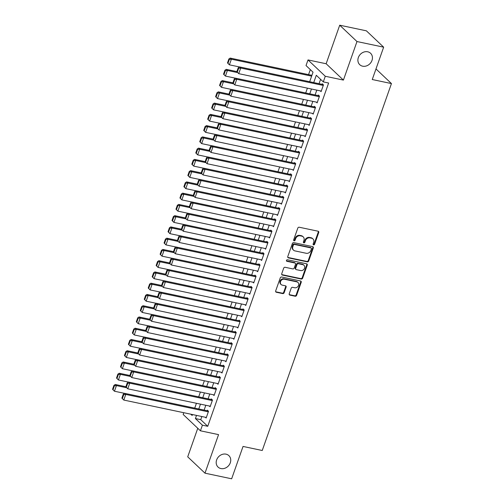 <?xml version="1.0" encoding="UTF-8"?>
<svg xmlns="http://www.w3.org/2000/svg" width="504" height="504" viewBox="0 0 504 504"><rect width="100%" height="100%" fill="white"/><g stroke="black" fill="none" stroke-linecap="round" stroke-linejoin="round"><path stroke-width="0.76" d="M313.595 244.894A0.844 0.718 133.4 0 0 314.597 244.276L318.736 232.533A1.21 1.027 133.4 0 0 318.074 231.21L299.231 227.235A1.21 1.027 133.4 0 0 297.795 228.117L293.662 239.86A0.844 0.718 133.4 0 0 295.13 240.169L295.659 238.65A3.862 3.295 133.4 0 1 300.258 235.822L301.827 236.149A3.862 3.295 133.4 0 1 303.238 236.88A3.862 3.295 133.4 0 1 303.931 240.389L303.395 241.914A0.844 0.718 133.4 0 0 304.863 242.222L305.399 240.704A3.862 3.295 133.4 0 1 309.992 237.875L311.567 238.203A3.862 3.295 133.4 0 1 312.971 238.934A3.862 3.295 133.4 0 1 313.671 242.443L313.135 243.968A0.844 0.718 133.4 0 0 313.595 244.894M313.116 244.446A0.844 0.718 133.4 0 0 314.131 243.835L318.27 232.092A1.21 1.027 133.4 0 0 318.238 231.26M293.643 240.339A0.844 0.718 133.4 0 0 294.657 239.728L295.193 238.203L295.659 238.65M303.377 242.393A0.844 0.718 133.4 0 0 304.397 241.781L304.933 240.257L305.399 240.704M226.006 454.154A7.869 6.71 133.4 0 0 217.444 458.237A7.869 6.71 133.4 0 0 218.056 467.076A7.869 6.71 133.4 0 0 220.935 468.562A7.869 6.71 133.4 0 0 229.49 464.474A7.869 6.71 133.4 0 0 228.879 455.641A7.869 6.71 133.4 0 0 226.006 454.154M367.7 51.786A7.869 6.71 133.4 0 0 359.144 55.868A7.869 6.71 133.4 0 0 359.755 64.701A7.869 6.71 133.4 0 0 362.628 66.188A7.869 6.71 133.4 0 0 371.19 62.105A7.869 6.71 133.4 0 0 370.579 53.273A7.869 6.71 133.4 0 0 367.7 51.786M289.233 293.788A1.21 1.027 133.4 0 0 289.894 295.111L295.18 296.226A1.21 1.027 133.4 0 0 296.617 295.344L301.209 282.303A1.21 1.027 133.4 0 0 300.548 280.98L281.704 277.005A1.21 1.027 133.4 0 0 280.268 277.887L275.675 290.928A1.21 1.027 133.4 0 0 276.337 292.251L282.719 293.599A1.21 1.027 133.4 0 0 284.155 292.711L286.121 287.135A1.21 1.027 133.4 0 0 285.466 285.812L282.297 285.138A3.232 2.753 133.4 0 1 281.119 284.533A3.232 2.753 133.4 0 1 280.867 280.904A3.232 2.753 133.4 0 1 284.382 279.229L296.787 281.849A3.232 2.753 133.4 0 1 297.965 282.461A3.232 2.753 133.4 0 1 298.217 286.083A3.232 2.753 133.4 0 1 294.701 287.759L292.635 287.324A1.21 1.027 133.4 0 0 291.199 288.206L289.233 293.788M201.852 416.524L200.743 419.674L207.743 426.302L202.406 425.174L200.428 430.8L183.16 414.458L183.777 412.713M383.651 47.168L356.983 41.542L339.715 25.2L366.383 30.826L383.651 47.168L372.254 79.525L391.451 83.576L262.244 450.494L243.041 446.443L231.651 478.8L204.983 473.174L218.56 434.624L200.428 430.8M339.715 25.2L326.145 63.75L343.413 80.092L356.983 41.542M343.413 80.092L325.282 76.268L323.297 81.894L316.298 75.272L313.721 82.574M207.743 426.302L328.627 83.021L323.297 81.894M307.276 261.866A1.21 1.027 133.4 0 0 308.713 260.984L313.305 247.949A1.21 1.027 133.4 0 0 312.65 246.62L293.8 242.644A1.21 1.027 133.4 0 0 292.37 243.533L287.778 256.567A1.21 1.027 133.4 0 0 288.433 257.891L307.276 261.866L306.81 261.425A1.21 1.027 133.4 0 0 308.246 260.543L312.839 247.508A1.21 1.027 133.4 0 0 312.814 246.67M307.257 265.129L302.665 278.164A1.21 1.027 133.4 0 1 301.228 279.046L282.385 275.071A1.21 1.027 133.4 0 1 281.73 273.748L283.689 268.166A1.21 1.027 133.4 0 1 285.125 267.284L292.767 268.897A1.21 1.027 133.4 0 0 294.204 268.008L295.508 264.31A1.21 1.027 133.4 0 0 294.853 262.987L286.896 261.305A0.844 0.718 133.4 0 1 287.438 259.762L306.596 263.8A1.21 1.027 133.4 0 1 307.257 265.129L306.791 264.682L302.198 277.723L302.665 278.164M197.77 428.287L187.715 456.832L204.983 473.174M320.261 90.859L321.086 91.633L323.461 84.88L322.295 83.777L322.1 84.338M316.298 102.11L317.123 102.892L319.498 96.138L318.333 95.035L318.131 95.596M312.335 113.368L313.16 114.143L315.536 107.39L314.37 106.287L314.168 106.848M308.372 124.62L309.191 125.402L311.573 118.648L310.407 117.545L310.206 118.106M304.41 135.878L305.229 136.653L307.61 129.9L306.445 128.797L306.243 129.364M300.447 147.13L301.266 147.911L303.647 141.158L302.476 140.055L302.28 140.616M296.484 158.388L297.303 159.163L299.678 152.416L298.513 151.307L298.318 151.874M292.515 169.64L293.341 170.421L295.716 163.668L294.55 162.565L294.355 163.126M288.553 180.898L289.378 181.673L291.753 174.926L290.587 173.817L290.392 174.384M284.59 192.15L285.415 192.931L287.79 186.178L286.625 185.075L286.423 185.636M280.627 203.408L281.446 204.183L283.828 197.436L282.662 196.327L282.461 196.894M276.664 214.666L277.483 215.441L279.865 208.688L278.699 207.585L278.498 208.146M272.702 225.918L273.521 226.699L275.902 219.946L274.73 218.837L274.535 219.404M268.739 237.176L269.558 237.951L271.94 231.197L270.768 230.095L270.572 230.656M264.77 248.428L265.595 249.209L267.971 242.456L266.805 241.347L266.61 241.914M260.807 259.686L261.633 260.461L264.008 253.707L262.842 252.605L262.647 253.166M256.845 270.938L257.67 271.719L260.045 264.965L258.88 263.857L258.678 264.424M252.882 282.196L253.707 282.971L256.082 276.217L254.917 275.115L254.715 275.675M248.919 293.448L249.738 294.229L252.12 287.475L250.954 286.367L250.753 286.933M244.957 304.706L245.776 305.481L248.157 298.727L246.992 297.625L246.79 298.185M240.994 315.958L241.813 316.739L244.194 309.985L243.023 308.883L242.827 309.443M237.031 327.216L237.85 327.991L240.225 321.237L239.06 320.135L238.864 320.695M233.062 338.468L233.887 339.249L236.263 332.495L235.097 331.393L234.902 331.953M229.099 349.726L229.925 350.501L232.3 343.747L231.134 342.644L230.939 343.205M225.137 360.977L225.962 361.759L228.337 355.005L227.172 353.902L226.97 354.463M221.174 372.236L221.993 373.01L224.374 366.257L223.209 365.154L223.007 365.715M217.211 383.487L218.03 384.269L220.412 377.515L219.246 376.412L219.045 376.973M213.249 394.745L214.068 395.52L216.449 388.767L215.277 387.664L215.082 388.225M209.286 405.997L210.105 406.778L212.486 400.025L211.315 398.922L211.119 399.483M320.594 79.336L319.057 83.702M316.796 90.128L315.094 94.954M312.833 101.38L311.132 106.212M308.864 112.638L307.169 117.463M304.901 123.889L303.2 128.722M300.938 135.148L299.237 139.973M296.976 146.399L295.275 151.232M293.013 157.657L291.312 162.483M289.05 168.909L287.349 173.741M285.088 180.167L283.387 184.993M281.119 191.419L279.424 196.251M277.156 202.677L275.455 207.503M273.193 213.929L271.492 218.761M269.231 225.187L267.529 230.013M265.268 236.439L263.567 241.271M261.305 247.697L259.604 252.523M257.342 258.949L255.641 263.781M253.38 270.207L251.679 275.033M249.411 281.465L247.716 286.291M245.448 292.717L243.747 297.543M241.485 303.975L239.784 308.801M237.523 315.227L235.822 320.059M233.56 326.485L231.859 331.311M229.597 337.737L227.896 342.569M225.634 348.995L223.933 353.821M221.672 360.247L219.971 365.079M217.703 371.505L216.002 376.331M213.74 382.756L212.039 387.589M209.777 394.015L208.076 398.84M205.815 405.266L204.114 410.099M205.317 417.255L206.142 418.03L208.517 411.277L207.352 410.174L207.157 410.741M310.325 69.621L308.561 74.624M391.451 83.576L375.984 68.935M309.67 81.717L313.028 72.179L306.029 65.552L308.013 59.926L325.282 76.268M326.145 63.75L308.013 59.926M196.516 415.397L195.407 418.547L202.406 425.174M311.459 89L309.758 93.832M307.497 100.258L305.796 105.084M303.534 111.51L301.833 116.342M299.571 122.768L297.87 127.594M295.609 134.02L293.908 138.852M291.646 145.278L289.945 150.104M287.677 156.53L285.976 161.362M283.714 167.788L282.013 172.614M279.752 179.04L278.05 183.872M275.789 190.298L274.088 195.124M271.826 201.55L270.125 206.382M267.863 212.808L266.162 217.633M263.901 224.059L262.2 228.892M259.932 235.318L258.237 240.143M255.969 246.569L254.268 251.401M252.006 257.827L250.305 262.653M248.044 269.079L246.343 273.911M244.081 280.337L242.38 285.163M240.118 291.589L238.417 296.421M236.156 302.847L234.454 307.673M232.193 314.105L230.492 318.931M228.224 325.357L226.523 330.189M224.261 336.615L222.56 341.441M220.298 347.867L218.597 352.699M216.336 359.125L214.635 363.951M212.373 370.377L210.672 375.209M208.41 381.635L206.709 386.461M204.448 392.887L202.747 397.719M200.479 404.145L198.784 408.971M190.808 414.194L192.144 415.46L192.465 414.54M194.727 408.114L196.428 403.288M198.689 396.862L200.39 392.03M202.652 385.604L204.353 380.778M206.615 374.352L208.316 369.52M210.584 363.094L212.279 358.268M214.547 351.842L216.248 347.01M218.509 340.584L220.21 335.759M222.472 329.332L224.173 324.5M226.435 318.074L228.136 313.249M230.397 306.823L232.098 301.99M234.36 295.565L236.061 290.739M238.323 284.313L240.024 279.481M242.292 273.055L243.986 268.229M246.254 261.803L247.955 256.971M250.217 250.545L251.918 245.719M254.18 239.293L255.881 234.461M258.142 228.035L259.844 223.209M262.105 216.783L263.806 211.951M266.068 205.525L267.769 200.699M270.037 194.273L271.732 189.441M274 183.015L275.701 178.189M277.962 171.757L279.663 166.931M281.925 160.505L283.626 155.673M285.888 149.247L287.589 144.421M289.85 137.995L291.551 133.163M293.813 126.737L295.514 121.911M297.776 115.485L299.477 110.653M301.745 104.227L303.44 99.401M305.707 92.975L307.409 88.143M200.743 419.674L195.407 418.547M312.971 238.934L312.505 238.493A3.862 3.295 133.4 0 0 311.094 237.762L311.567 238.203M304.933 240.257A3.862 3.295 133.4 0 1 309.525 237.428L311.094 237.762M303.238 236.88L302.772 236.439A3.862 3.295 133.4 0 0 301.361 235.708L301.827 236.149M295.193 238.203A3.862 3.295 133.4 0 1 299.792 235.374L301.361 235.708M287.803 257.399A1.21 1.027 133.4 0 0 287.967 257.45L306.81 261.425M311.415 248.856A0.844 0.718 133.4 0 0 310.949 247.924L294.412 244.434A0.844 0.718 133.4 0 0 293.404 245.057L292.843 246.658A3.862 3.295 133.4 0 0 293.536 250.167A3.862 3.295 133.4 0 0 294.947 250.898L306.256 253.285A3.862 3.295 133.4 0 0 310.848 250.457L311.415 248.856M311.258 248.088L310.792 247.64A0.844 0.718 133.4 0 0 310.483 247.483L310.949 247.924M293.536 250.167L293.07 249.726A3.862 3.295 133.4 0 1 292.377 246.217L292.937 244.616A0.844 0.718 133.4 0 1 293.945 243.993L310.483 247.483M281.755 274.579A1.21 1.027 133.4 0 0 281.919 274.63L300.762 278.605A1.21 1.027 133.4 0 0 302.198 277.723M295.294 263.214L294.827 262.773A1.21 1.027 133.4 0 0 294.386 262.54L286.429 260.864A0.844 0.718 133.4 0 0 286.429 260.864L286.896 261.305M300.699 270.566A3.232 2.753 133.4 0 0 304.214 268.89A3.232 2.753 133.4 0 0 303.962 265.268A3.232 2.753 133.4 0 0 302.784 264.657L298.412 263.737A1.21 1.027 133.4 0 0 296.976 264.619L295.672 268.323A1.21 1.027 133.4 0 0 296.327 269.646L300.699 270.566M303.962 265.268L303.496 264.827A3.232 2.753 133.4 0 0 302.318 264.216L302.784 264.657M295.892 269.419L295.42 268.978A1.21 1.027 133.4 0 1 295.205 267.876L296.51 264.178A1.21 1.027 133.4 0 1 297.946 263.296L302.318 264.216M306.791 264.682A1.21 1.027 133.4 0 0 306.766 263.85M297.965 282.461L297.499 282.013A3.232 2.753 133.4 0 0 296.321 281.408L296.787 281.849M281.119 284.533L280.652 284.092A3.232 2.753 133.4 0 1 280.4 280.463A3.232 2.753 133.4 0 1 283.909 278.788L296.321 281.408M275.701 291.759A1.21 1.027 133.4 0 0 275.871 291.81L282.253 293.158A1.21 1.027 133.4 0 0 283.689 292.27L285.655 286.694A1.21 1.027 133.4 0 0 285.629 285.863M289.258 294.619A1.21 1.027 133.4 0 0 289.428 294.67L294.714 295.785A1.21 1.027 133.4 0 0 296.15 294.903L300.743 281.862A1.21 1.027 133.4 0 0 300.712 281.03M311.919 75.329L230.208 58.092L231.38 59.195L311.636 76.129M239.501 66.956L229.396 64.827L227.487 62.918L227.953 63.359L229.345 59.415L228.879 58.974L227.487 62.918M229.345 59.415L231.38 59.195L229.396 64.827L227.953 63.359M228.879 58.974L230.208 58.092M321.281 91.073L238.732 73.66L236.823 71.751L237.289 72.192L238.676 68.254L238.209 67.813L236.823 71.751M323.121 84.559L239.545 66.925L240.71 68.034L238.732 73.66L237.289 72.192M323.266 85.447L240.71 68.034L238.676 68.254M239.545 66.925L238.209 67.813M236.88 71.593L226.246 69.35L227.411 70.453L237.617 72.608M235.538 78.215L225.433 76.079L223.524 74.17L223.99 74.611L225.382 70.673L224.91 70.232L223.524 74.17M225.382 70.673L227.411 70.453L225.433 76.079L223.99 74.611M224.91 70.232L226.246 69.35M232.917 82.845L222.283 80.602L223.448 81.711L233.648 83.859M231.575 89.466L221.47 87.337L219.561 85.428L220.028 85.869L221.413 81.925L220.947 81.484L219.561 85.428M221.413 81.925L223.448 81.711L221.47 87.337L220.028 85.869M220.947 81.484L222.283 80.602M228.955 94.103L218.32 91.86L219.486 92.963L229.685 95.117M227.613 100.724L217.507 98.589L215.599 96.68L216.065 97.121L217.451 93.183L216.985 92.742L215.599 96.68M217.451 93.183L219.486 92.963L217.507 98.589L216.065 97.121M216.985 92.742L218.32 91.86M224.986 105.355L214.357 103.112L215.523 104.221L225.723 106.369M223.644 111.976L213.538 109.847L211.636 107.938L212.102 108.379L213.488 104.441L213.022 103.994L211.636 107.938M213.488 104.441L215.523 104.221L213.538 109.847L212.102 108.379M213.022 103.994L214.357 103.112M317.318 102.325L234.763 84.918L232.861 83.002L233.327 83.45L234.713 79.506L234.247 79.065L232.861 83.002M319.152 95.81L235.582 78.183L236.748 79.285L234.763 84.918L233.327 83.45M319.303 96.699L236.748 79.285L234.713 79.506M235.582 78.183L234.247 79.065M313.356 113.583L230.801 96.169L228.898 94.261L229.364 94.702L230.75 90.764L230.284 90.323L228.898 94.261M315.189 107.069L231.619 89.441L232.785 90.544L230.801 96.169L229.364 94.702M315.34 107.957L232.785 90.544L230.75 90.764M231.619 89.441L230.284 90.323M309.393 124.841L226.838 107.428L224.935 105.512L225.401 105.96L226.787 102.016L226.321 101.575L224.935 105.512M311.226 118.32L227.657 100.693L228.822 101.795L226.838 107.428L225.401 105.96M311.371 119.209L228.822 101.795L226.787 102.016M227.657 100.693L226.321 101.575M305.43 136.093L222.875 118.679L220.966 116.77L221.439 117.212L222.825 113.274L222.358 112.833L220.966 116.77M307.264 129.578L223.688 111.951L224.86 113.053L222.875 118.679L221.439 117.212M307.409 130.467L224.86 113.053L222.825 113.274M223.688 111.951L222.358 112.833M221.023 116.613L210.395 114.37L211.56 115.473L221.76 117.627M219.681 123.234L209.576 121.099L207.673 119.19L208.139 119.631L209.525 115.693L209.059 115.252L207.673 119.19M209.525 115.693L211.56 115.473L209.576 121.099L208.139 119.631M209.059 115.252L210.395 114.37M301.468 147.351L218.912 129.938L217.004 128.029L217.47 128.47L218.862 124.526L218.396 124.085L217.004 128.029M303.301 140.83L219.725 123.203L220.891 124.305L218.912 129.938L217.47 128.47M303.446 141.719L220.891 124.305L218.862 124.526M219.725 123.203L218.396 124.085M217.06 127.865L206.432 125.622L207.598 126.731L217.797 128.879M215.718 134.486L205.613 132.357L203.711 130.448L204.177 130.889L205.563 126.951L205.097 126.504L203.711 130.448M205.563 126.951L207.598 126.731L205.613 132.357L204.177 130.889M205.097 126.504L206.432 125.622M297.499 158.602L214.95 141.189L213.041 139.28L213.507 139.721L214.893 135.784L214.427 135.343L213.041 139.28M299.338 152.088L215.762 134.461L216.928 135.563L214.95 141.189L213.507 139.721M299.483 152.977L216.928 135.563L214.893 135.784M215.762 134.461L214.427 135.343M213.097 139.123L202.463 136.88L203.635 137.983L213.835 140.137M211.756 145.744L201.65 143.608L199.742 141.7L200.214 142.141L201.6 138.203L201.134 137.762L199.742 141.7M201.6 138.203L203.635 137.983L201.65 143.608L200.214 142.141M201.134 137.762L202.463 136.88M293.536 169.861L210.987 152.447L209.078 150.538L209.544 150.98L210.93 147.036L210.464 146.595L209.078 150.538M295.375 163.34L211.8 145.713L212.965 146.815L210.987 152.447L209.544 150.98M295.52 164.228L212.965 146.815L210.93 147.036M211.8 145.713L210.464 146.595M209.135 150.375L198.5 148.132L199.666 149.241L209.872 151.389M207.793 156.996L197.688 154.867L195.779 152.958L196.245 153.399L197.637 149.461L197.171 149.02L195.779 152.958M197.637 149.461L199.666 149.241L197.688 154.867L196.245 153.399M197.171 149.02L198.5 148.132M289.573 181.112L207.018 163.699L205.115 161.79L205.582 162.231L206.968 158.294L206.501 157.853L205.115 161.79M291.406 174.598L207.837 156.971L209.002 158.073L207.018 163.699L205.582 162.231M291.558 175.487L209.002 158.073L206.968 158.294M207.837 156.971L206.501 157.853M205.172 161.633L194.538 159.39L195.703 160.493L205.909 162.647M203.83 168.254L193.725 166.118L191.816 164.209L192.282 164.651L193.668 160.713L193.202 160.272L191.816 164.209M193.668 160.713L195.703 160.493L193.725 166.118L192.282 164.651M193.202 160.272L194.538 159.39M201.209 172.885L190.575 170.642L191.741 171.751L201.94 173.899M199.868 179.506L189.762 177.377L187.853 175.468L188.32 175.909L189.706 171.971L189.239 171.53L187.853 175.468M189.706 171.971L191.741 171.751L189.762 177.377L188.32 175.909M189.239 171.53L190.575 170.642M197.247 184.143L186.612 181.9L187.778 183.002L197.977 185.157M195.898 190.764L185.793 188.628L183.891 186.719L184.357 187.16L185.743 183.223L185.277 182.782L183.891 186.719M185.743 183.223L187.778 183.002L185.793 188.628L184.357 187.16M185.277 182.782L186.612 181.9M193.278 195.394L182.65 193.152L183.815 194.261L194.015 196.409M191.936 202.016L181.831 199.886L179.928 197.977L180.394 198.418L181.78 194.481L181.314 194.04L179.928 197.977M181.78 194.481L183.815 194.261L181.831 199.886L180.394 198.418M181.314 194.04L182.65 193.152M189.315 206.653L178.687 204.41L179.852 205.512L190.052 207.667M187.973 213.274L177.868 211.138L175.965 209.229L176.431 209.677L177.817 205.733L177.351 205.292L175.965 209.229M177.817 205.733L179.852 205.512L177.868 211.138L176.431 209.677M177.351 205.292L178.687 204.41M185.352 217.904L174.718 215.662L175.89 216.77L186.089 218.919M184.01 224.526L173.905 222.396L172.003 220.487L172.469 220.928L173.855 216.991L173.389 216.55L172.003 220.487M173.855 216.991L175.89 216.77L173.905 222.396L172.469 220.928M173.389 216.55L174.718 215.662M181.39 229.162L170.755 226.92L171.927 228.022L182.127 230.177M180.048 235.784L169.942 233.654L168.034 231.739L168.506 232.186L169.892 228.243L169.426 227.802L168.034 231.739M169.892 228.243L171.927 228.022L169.942 233.654L168.506 232.186M169.426 227.802L170.755 226.92M177.427 240.414L166.792 238.178L167.958 239.28L178.164 241.429M176.085 247.036L165.98 244.906L164.071 242.997L164.537 243.438L165.929 239.501L165.457 239.06L164.071 242.997M165.929 239.501L167.958 239.28L165.98 244.906L164.537 243.438M165.457 239.06L166.792 238.178M173.464 251.672L162.83 249.43L163.995 250.532L174.195 252.687M172.122 258.294L162.017 256.164L160.108 254.249L160.574 254.696L161.96 250.753L161.494 250.312L160.108 254.249M161.96 250.753L163.995 250.532L162.017 256.164L160.574 254.696M161.494 250.312L162.83 249.43M169.502 262.93L158.867 260.688L160.033 261.79L170.232 263.938M168.16 269.546L158.054 267.416L156.145 265.507L156.612 265.948L157.998 262.011L157.531 261.57L156.145 265.507M157.998 262.011L160.033 261.79L158.054 267.416L156.612 265.948M157.531 261.57L158.867 260.688M165.532 274.182L154.904 271.94L156.07 273.042L166.27 275.197M164.191 280.804L154.085 278.674L152.183 276.765L152.649 277.206L154.035 273.262L153.569 272.822L152.183 276.765M154.035 273.262L156.07 273.042L154.085 278.674L152.649 277.206M153.569 272.822L154.904 271.94M161.57 285.44L150.942 283.198L152.107 284.3L162.307 286.448M160.228 292.055L150.123 289.926L148.22 288.017L148.686 288.458L150.072 284.521L149.606 284.08L148.22 288.017M150.072 284.521L152.107 284.3L150.123 289.926L148.686 288.458M149.606 284.08L150.942 283.198M285.611 192.371L203.055 174.957L201.153 173.048L201.619 173.489L203.005 169.546L202.539 169.105L201.153 173.048M287.444 185.85L203.874 168.223L205.04 169.325L203.055 174.957L201.619 173.489M287.595 186.738L205.04 169.325L203.005 169.546M203.874 168.223L202.539 169.105M281.648 203.622L199.093 186.209L197.19 184.3L197.656 184.741L199.042 180.804L198.576 180.363L197.19 184.3M283.481 197.108L199.912 179.481L201.077 180.583L199.093 186.209L197.656 184.741M283.626 197.996L201.077 180.583L199.042 180.804M199.912 179.481L198.576 180.363M277.685 214.88L195.13 197.467L193.227 195.558L193.694 195.999L195.079 192.056L194.613 191.614L193.227 195.558M279.518 208.36L195.943 190.732L197.114 191.835L195.13 197.467L193.694 195.999M279.663 209.248L197.114 191.835L195.079 192.056M195.943 190.732L194.613 191.614M273.722 226.132L191.167 208.719L189.258 206.81L189.724 207.251L191.117 203.314L190.651 202.873L189.258 206.81M275.556 219.618L191.98 201.991L193.152 203.093L191.167 208.719L189.724 207.251M275.701 220.506L193.152 203.093L191.117 203.314M191.98 201.991L190.651 202.873M269.76 237.39L187.204 219.977L185.296 218.068L185.762 218.509L187.154 214.565L186.682 214.124L185.296 218.068M271.593 230.87L188.017 213.242L189.183 214.351L187.204 219.977L185.762 218.509M271.738 231.758L189.183 214.351L187.154 214.565M188.017 213.242L186.682 214.124M265.791 248.642L183.242 231.229L181.333 229.32L181.799 229.761L183.185 225.823L182.719 225.382L181.333 229.32M267.63 242.128L184.054 224.501L185.22 225.603L183.242 231.229L181.799 229.761M267.775 243.016L185.22 225.603L183.185 225.823M184.054 224.501L182.719 225.382M261.828 259.9L179.279 242.487L177.37 240.578L177.836 241.019L179.222 237.082L178.756 236.634L177.37 240.578M263.668 253.38L180.092 235.752L181.257 236.861L179.279 242.487L177.836 241.019M263.812 254.274L181.257 236.861L179.222 237.082M180.092 235.752L178.756 236.634M257.865 271.152L175.31 253.739L173.407 251.83L173.874 252.271L175.26 248.333L174.793 247.892L173.407 251.83M259.699 264.638L176.129 247.01L177.295 248.113L175.31 253.739L173.874 252.271M259.85 265.526L177.295 248.113L175.26 248.333M176.129 247.01L174.793 247.892M253.903 282.41L171.347 264.997L169.445 263.088L169.911 263.529L171.297 259.591L170.831 259.144L169.445 263.088M255.736 275.89L172.166 258.262L173.332 259.371L171.347 264.997L169.911 263.529M255.887 276.784L173.332 259.371L171.297 259.591M172.166 258.262L170.831 259.144M249.94 293.662L167.385 276.249L165.482 274.34L165.948 274.781L167.334 270.843L166.868 270.402L165.482 274.34M251.773 287.148L168.204 269.52L169.369 270.623L167.385 276.249L165.948 274.781M251.918 288.036L169.369 270.623L167.334 270.843M168.204 269.52L166.868 270.402M245.977 304.92L163.422 287.507L161.513 285.598L161.986 286.039L163.372 282.101L162.905 281.654L161.513 285.598M247.811 298.399L164.235 280.772L165.407 281.881L163.422 287.507L161.986 286.039M247.955 299.294L165.407 281.881L163.372 282.101M164.235 280.772L162.905 281.654M242.014 316.172L159.459 298.759L157.55 296.85L158.017 297.291L159.409 293.353L158.943 292.912L157.55 296.85M243.848 309.658L160.272 292.03L161.438 293.133L159.459 298.759L158.017 297.291M243.993 310.546L161.438 293.133L159.409 293.353M160.272 292.03L158.943 292.912M157.607 296.692L146.979 294.449L148.144 295.552L158.344 297.707M156.265 303.313L146.16 301.184L144.257 299.275L144.724 299.716L146.11 295.772L145.643 295.331L144.257 299.275M146.11 295.772L148.144 295.552L146.16 301.184L144.724 299.716M145.643 295.331L146.979 294.449M153.644 307.95L143.01 305.707L144.182 306.81L154.382 308.958M152.303 314.572L142.197 312.436L140.288 310.527L140.761 310.968L142.147 307.031L141.681 306.589L140.288 310.527M142.147 307.031L144.182 306.81L142.197 312.436L140.761 310.968M141.681 306.589L143.01 305.707M149.682 319.202L139.047 316.959L140.213 318.062L150.419 320.216M148.34 325.823L138.235 323.694L136.326 321.785L136.792 322.226L138.184 318.282L137.718 317.841L136.326 321.785M138.184 318.282L140.213 318.062L138.235 323.694L136.792 322.226M137.718 317.841L139.047 316.959M145.719 330.46L135.085 328.217L136.25 329.32L146.456 331.468M144.377 337.081L134.272 334.946L132.363 333.037L132.829 333.478L134.222 329.54L133.749 329.099L132.363 333.037M134.222 329.54L136.25 329.32L134.272 334.946L132.829 333.478M133.749 329.099L135.085 328.217M238.046 327.43L155.497 310.017L153.588 308.108L154.054 308.549L155.44 304.611L154.974 304.17L153.588 308.108M239.885 320.916L156.309 303.282L157.475 304.391L155.497 310.017L154.054 308.549M240.03 321.804L157.475 304.391L155.44 304.611M156.309 303.282L154.974 304.17M234.083 338.682L151.534 321.269L149.625 319.36L150.091 319.801L151.477 315.863L151.011 315.422L149.625 319.36M235.922 332.168L152.347 314.54L153.512 315.643L151.534 321.269L150.091 319.801M236.067 333.056L153.512 315.643L151.477 315.863M152.347 314.54L151.011 315.422M230.12 349.94L147.565 332.527L145.662 330.618L146.129 331.059L147.514 327.121L147.048 326.68L145.662 330.618M231.953 343.426L148.384 325.792L149.549 326.901L147.565 332.527L146.129 331.059M232.105 344.314L149.549 326.901L147.514 327.121M148.384 325.792L147.048 326.68M226.157 361.192L143.602 343.778L141.7 341.87L142.166 342.31L143.552 338.373L143.086 337.932L141.7 341.87M227.991 354.677L144.421 337.05L145.587 338.152L143.602 343.778L142.166 342.31M228.142 355.566L145.587 338.152L143.552 338.373M144.421 337.05L143.086 337.932M141.756 341.712L131.122 339.469L132.287 340.572L142.487 342.726M140.414 348.333L130.309 346.204L128.4 344.295L128.867 344.736L130.252 340.792L129.786 340.351L128.4 344.295M130.252 340.792L132.287 340.572L130.309 346.204L128.867 344.736M129.786 340.351L131.122 339.469M222.195 372.45L139.639 355.036L137.737 353.128L138.203 353.569L139.589 349.631L139.123 349.19L137.737 353.128M224.028 365.935L140.458 348.302L141.624 349.411L139.639 355.036L138.203 353.569M224.173 366.824L141.624 349.411L139.589 349.631M140.458 348.302L139.123 349.19M137.794 352.97L127.159 350.727L128.325 351.83L138.524 353.984M136.445 359.591L126.347 357.456L124.438 355.547L124.904 355.988L126.29 352.05L125.824 351.609L124.438 355.547M126.29 352.05L128.325 351.83L126.347 357.456L124.904 355.988M125.824 351.609L127.159 350.727M218.232 383.701L135.677 366.295L133.774 364.379L134.24 364.827L135.626 360.883L135.16 360.442L133.774 364.379M220.065 377.187L136.489 359.56L137.661 360.662L135.677 366.295L134.24 364.827M220.21 378.076L137.661 360.662L135.626 360.883M136.489 359.56L135.16 360.442M133.825 364.222L123.197 361.979L124.362 363.088L134.562 365.236M132.483 370.843L122.377 368.714L120.475 366.805L120.941 367.246L122.327 363.302L121.861 362.861L120.475 366.805M122.327 363.302L124.362 363.088L122.377 368.714L120.941 367.246M121.861 362.861L123.197 361.979M214.269 394.96L131.714 377.546L129.805 375.637L130.271 376.079L131.664 372.141L131.197 371.7L129.805 375.637M216.103 388.445L132.527 370.818L133.699 371.921L131.714 377.546L130.271 376.079M216.248 389.334L133.699 371.921L131.664 372.141M132.527 370.818L131.197 371.7M129.862 375.48L119.234 373.237L120.399 374.34L130.599 376.494M128.52 382.101L118.415 379.966L116.512 378.057L116.978 378.498L118.364 374.56L117.898 374.119L116.512 378.057M118.364 374.56L120.399 374.34L118.415 379.966L116.978 378.498M117.898 374.119L119.234 373.237M210.307 406.218L127.751 388.804L125.843 386.889L126.309 387.337L127.701 383.393L127.228 382.952L125.843 386.889M212.14 399.697L128.564 382.07L129.73 383.172L127.751 388.804L126.309 387.337M212.285 400.586L129.73 383.172L127.701 383.393M128.564 382.07L127.228 382.952M125.899 386.732L115.265 384.489L116.437 385.598L126.636 387.746M124.557 393.353L114.452 391.224L112.55 389.315L113.016 389.756L114.402 385.818L113.935 385.371L112.55 389.315M114.402 385.818L116.437 385.598L114.452 391.224L113.016 389.756M113.935 385.371L115.265 384.489M206.338 417.469L123.789 400.056L121.88 398.147L122.346 398.588L123.732 394.651L123.266 394.21L121.88 398.147M208.177 410.955L124.601 393.328L125.767 394.43L123.789 400.056L122.346 398.588M208.322 411.844L125.767 394.43L123.732 394.651M124.601 393.328L123.266 394.21M314.131 243.835L314.597 244.276M294.657 239.728L295.13 240.169M304.397 241.781L304.863 242.222M309.525 237.428L309.992 237.875M299.792 235.374L300.258 235.822M318.27 232.092L318.736 232.533M287.967 257.45L288.433 257.891M312.839 247.508L313.305 247.949M308.246 260.543L308.713 260.984M293.945 243.993L294.412 244.434M292.937 244.616L293.404 245.057M292.377 246.217L292.843 246.658M300.762 278.605L301.228 279.046M281.919 274.63L282.385 275.071M294.386 262.54L294.853 262.987M297.946 263.296L298.412 263.737M296.51 264.178L296.976 264.619M295.205 267.876L295.672 268.323M283.909 278.788L284.382 279.229M285.655 286.694L286.121 287.135M283.689 292.27L284.155 292.711M282.253 293.158L282.719 293.599M275.871 291.81L276.337 292.251M300.743 281.862L301.209 282.303M296.15 294.903L296.617 295.344M294.714 295.785L295.18 296.226M289.428 294.67L289.894 295.111"/></g></svg>
